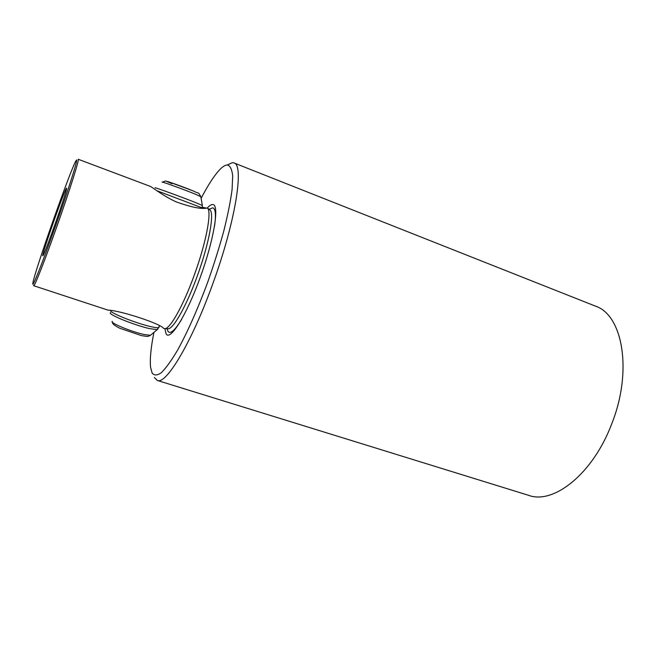 <?xml version="1.0" encoding="UTF-8"?>
<svg xmlns="http://www.w3.org/2000/svg" width="656" height="656" viewBox="0 0 656 656"><rect width="100%" height="100%" fill="white"/><g stroke="black" fill="none" stroke-linecap="round" stroke-linejoin="round"><path stroke-width="0.98" d="M154.365 377.495L157.292 380.447L528.695 495.362C553.566 504.653 592.942 473.845 611.687 423.948C632.958 370.706 622.569 314.732 595.353 306.09L233.905 162.901L232.462 162.647L227.288 164.959M201.113 198.342C208.452 184.254 214.971 174.398 220.646 168.756C223.253 166.255 225.492 164.992 227.37 164.959C230.19 165.738 231.962 169.387 232.691 175.906L232.085 189.576C230.535 201.236 227.788 214.979 223.844 230.805C219.276 247.468 213.872 264.655 207.649 282.351C197.94 308.607 187.378 332.362 177.735 349.894C171.56 360.341 166.132 367.901 161.458 372.592C157.333 375.552 154.226 375.699 152.126 373.018L150.626 367.573C149.732 359.644 150.831 347.918 153.922 332.395M157.292 380.447C165.927 385.097 191.495 342.957 212.585 284.343C235.684 221.433 244.426 164.402 233.905 162.901M164.812 328.656L166.206 334.093C170.437 340.923 186.714 314.839 200.318 277.168C214.004 239.538 219.547 205.279 213.044 204.565C211.568 204.262 209.649 205.402 207.304 207.985L207.55 208.214C211.896 211.954 206.115 242.728 194.389 274.782C183.664 304.655 170.519 328.295 165.148 328.615L163.516 328.353C161.286 323.925 119.999 310.354 107.994 310.124L33.702 285.729L33.612 285.229M78.13 159.293L78.236 159.269C79.72 158.522 69.643 190.486 56.859 226.517C44.969 260.153 34.407 286.959 33.702 285.729M42.697 255.725L42.943 255.692C44.911 253.921 67.043 191.085 66.617 188.461L66.584 188.206C65.871 186.05 42.197 252.97 42.697 255.725M76.58 159.974L75.825 161.023C69.889 171.372 34.784 271.059 32.915 282.851L32.8 283.679C32.267 288.443 42.861 261.818 55.539 225.984C68.224 190.174 78.039 159.129 76.58 159.974M78.236 159.269L150.298 186.386C152.463 187.255 163.779 196.439 176.53 202.007C191.183 207.189 201.22 209.231 206.632 208.132L202.319 207.239M59.229 212.273L52.103 232.511M167.387 328.738L168.395 328.795C174.094 328.18 187.714 303.343 198.481 272.691C209.297 242.056 214.25 214.159 210.191 210.109L209.371 209.518M166.985 328.722L168.043 331.444C170.47 334.371 175.037 330.296 181.728 319.21M214.578 225.935C216.136 214.66 215.529 208.616 212.765 207.804L209.051 209.289M112.299 321.358C109.126 322.563 131.602 331.862 144.213 334.519L150.462 335.306L151.159 334.716M110.61 312.65C106.657 313.904 134.267 325.253 149.617 328.623L157.161 329.665L157.957 328.984M110.61 310.796C110.741 313.248 136.653 323.474 150.798 326.631C155.046 327.606 157.735 327.951 158.875 327.647L159.178 326.803M156.866 190.707L202.13 207.87M155.48 187.977C151.216 185.96 180.105 196.447 195.152 202.384L202.376 205.5M162.335 182.253C159.006 180.507 182.589 188.994 194.889 193.979L200.826 196.702M172.077 183.721C156.382 177.432 178.44 184.918 193.061 190.871M165.148 328.615L167.821 328.763M207.55 208.214L209.887 209.797M159.424 326.122L157.161 329.665L150.462 335.306C147.461 336.462 149.535 336.864 141.54 335.642L119.745 328.23C114.546 325.638 112.127 323.654 112.471 322.268M162.483 182.13C167.001 180.4 164.287 181.007 168.518 181.778L193.192 190.921C200.621 194.725 197.407 191.142 200.793 196.513L202.343 205.344L202.015 208.198"/></g></svg>
